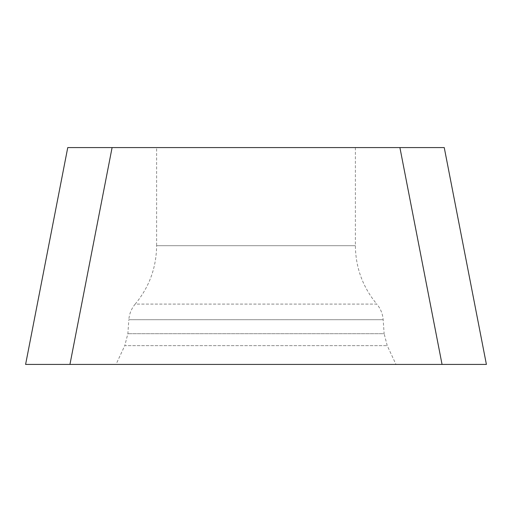 <?xml version="1.0" encoding="UTF-8"?>
<svg xmlns="http://www.w3.org/2000/svg" width="512" height="512" viewBox="0 0 512 512"><rect width="100%" height="100%" fill="white"/><g stroke="black" fill="none" stroke-linecap="round" stroke-linejoin="round"><path stroke-width="0.38" stroke-dasharray="2.56 1.92" d="M399.904 147.578L442.054 364.422L486.4 364.422L444.25 147.578L67.75 147.578L25.6 364.422L442.054 364.422L69.946 364.422L112.096 147.578M156.614 147.578L355.386 147.578L156.614 147.578L156.614 245.69L355.386 245.69L156.614 245.69C156.378 267.686 149.242 287.155 135.2 304.09L376.8 304.09C380.582 308.627 382.701 313.837 383.162 319.718L384.134 333.702L127.866 333.702L384.134 333.702L387.226 345.645L395.981 364.422L116.019 364.422L395.981 364.422M355.386 147.578L355.386 245.69C355.622 267.686 362.758 287.155 376.8 304.09L135.2 304.09C131.418 308.627 129.299 313.837 128.838 319.718L383.162 319.718L128.838 319.718L127.866 333.702L124.774 345.645L387.226 345.645L124.774 345.645L116.019 364.422"/><path stroke-width="0.77" d="M112.096 147.578L69.946 364.422L25.6 364.422L67.75 147.578L444.25 147.578L486.4 364.422L69.946 364.422L442.054 364.422L399.904 147.578"/></g></svg>
